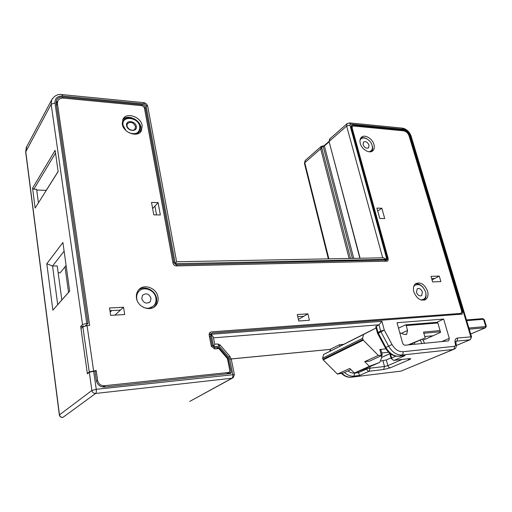 <?xml version="1.0" encoding="UTF-8"?>
<svg xmlns="http://www.w3.org/2000/svg" width="512" height="512" viewBox="0 0 512 512"><rect width="100%" height="100%" fill="white"/><g stroke="black" fill="none" stroke-linecap="round" stroke-linejoin="round"><path stroke-width="0.77" d="M84.064 326.176L80.678 326.394L87.392 373.83L89.306 372.282L94.938 370.976L96.32 380.531C97.402 384.909 100.134 387.085 104.525 387.066L230.541 373.466M103.738 387.104L104.877 386.061M57.382 101.722L56.122 102.304M58.118 171.482L46.221 190.362L36.736 190.061M65.018 266.848L68.544 292.358M58.17 272.851L60.179 272.8L66.106 265.504M64.115 251.155L52.563 266.016L57.235 265.92L61.83 299.949M110.112 311.872L111.488 310.579M62.906 242.47L69.67 291.162L52.877 310.163L46.803 263.75L62.906 242.47M52.877 310.163L57.702 304.621L52.563 266.016L46.803 263.75M85.446 325.818L88.045 323.309L86.758 323.392L82.515 324.595L80.678 326.394M58.138 171.59L35.13 208.077L32.563 188.173L55.136 150.342L58.138 171.59M234.374 374.611L233.267 377.638L231.968 378.227L95.642 393.453C93.632 393.472 92.378 392.48 91.891 390.483L59.334 414.944C59.718 416.621 60.794 417.459 62.573 417.459L62.829 417.427M26.842 146.4L25.754 151.546L59.456 414.752C59.878 416.57 61.011 417.453 62.861 417.408L95.642 393.453C96.282 392.762 96.486 391.386 96.262 389.306L93.638 371.098M89.306 372.282L91.891 390.483L96.262 389.306L234.368 374.586L231.283 359.213L229.683 359.034L232.774 374.458C233.05 376.326 232.781 377.581 231.968 378.227L189.69 401.453L232.301 378.17M213.888 348.346L214.899 347.699L218.829 347.36L228.147 358.17L231.226 372.179L230.925 373.248M214.899 347.699L212.275 345.523L210.445 336.096L211.072 333.677L212.57 332.966L462.176 314.106L462.624 311.859L409.677 135.68C408.467 132.506 406.464 130.63 403.686 130.061L352.467 125.094L351.386 125.478L351.162 127.008L387.226 257.914L386.816 259.981L177.158 264.774C175.469 264.64 174.381 263.725 173.901 262.029L145.344 107.43C144.909 105.933 143.891 105.037 142.272 104.736L62.88 97.043C59.808 96.851 57.696 97.882 56.544 100.141L56.179 103.066L88.045 323.309M448.762 340.723L449.28 338.33L443.661 319.072L397.05 322.714L402.528 342.861C403.066 344.384 403.962 345.165 405.203 345.203L448.301 340.922M38.413 202.874L36.64 189.312L33.824 189.222L32.563 188.173M55.526 153.101L33.824 189.222M86.758 323.392L54.989 102.957C54.861 98.266 57.44 95.949 62.733 96.013L144.448 103.987L145.978 105.331L175.309 263.686L386.842 259.341L383.136 257.811M324.09 145.728L324.403 145.958L323.174 146.349L324.269 145.683M322.874 145.875L323.533 145.926M175.309 263.686L176.614 261.741M456.352 345.459L470.362 339.635L471.546 336.806L457.376 338.042C457.702 339.546 457.37 340.589 456.384 341.178L469.824 339.827C470.816 339.251 471.149 338.221 470.816 336.736L410.355 135.744C408.96 132.083 406.656 129.92 403.443 129.261L350.547 124.096L349.894 125.05L386.842 259.341M231.232 358.97L329.926 349.446L339.501 344.736L343.571 344.352M339.872 346.246L339.501 344.736M213.363 337.158L211.187 334.259L381.946 321.312L378.982 324.806L375.757 326.656L377.402 332.915L377.939 332.442L376.288 326.17M443.661 319.072L437.555 321.914L440.582 332.384L423.078 340.211M347.981 370.912C350.176 372.614 352.422 373.344 354.726 373.107L358.49 372.659L358.202 371.533M57.702 304.621L69.664 291.091M380.896 361.037L386.342 359.936L390.925 357.914M393.664 360.41L394.246 360.32C393.018 360.301 392.147 359.539 391.622 358.042L391.072 358.451L393.664 360.41M399.136 356.269L405.075 355.603L394.246 360.32L408.902 358.682C411.008 358.509 411.206 358.822 409.491 359.622L390.336 367.795L383.629 369.51L369.229 371.226L370.08 368.173L366.694 369.043C367.181 370.49 368.026 371.213 369.229 371.226L359.571 375.43L353.907 376.122L351.52 377.171L401.037 371.11L453.459 349.453M366.483 368.224L366.694 369.043L358.49 372.659L359.571 375.43M211.187 334.259L213.587 346.611L214.72 344.211M217.37 343.994L217.805 343.955L219.162 346.131L228.896 357.421L229.683 359.034M220.102 344.966L219.162 346.131L213.587 346.611M211.296 346.157L212.275 345.523M218.829 347.36L216.634 348.755M57.792 172.006L57.664 172.346M86.272 325.024L86.368 325.67M87.853 373.453L87.347 373.504L80.992 328.595L82.829 326.81L87.078 325.606L89.645 325.44L57.446 103.699L57.786 100.979C58.848 98.906 60.794 97.958 63.622 98.131L141.402 105.613C143.021 105.914 144.045 106.816 144.48 108.314L173.011 263.174C173.491 264.87 174.579 265.792 176.269 265.92L387.437 261.146M210.317 334.182L209.082 334.272M156.531 214.899L154.938 206.061L158.08 202.592L151.539 202.432L153.779 214.854L160.339 214.963L158.08 202.592M123.546 307.251L109.51 307.974L110.65 315.36L124.717 314.56L123.546 307.251L120.435 310.099L109.926 310.662M432.051 279.91L434.771 278.464L431.667 278.586M307.898 313.843L297.274 314.534L298.771 321.005L309.408 320.256L307.898 313.843L303.763 316.294L297.773 316.691M226.406 373.926L229.088 372.41L104.326 385.741C100.742 385.754 98.509 383.974 97.626 380.397L96.186 370.522L95.008 371.462M458.125 314.579L461.197 313.222L461.645 310.976L409.114 136.019C408 133.088 406.15 131.354 403.578 130.829L353.446 126.003L352.371 126.387L352.147 127.917L388.256 258.842L387.84 260.909M460.595 313.44L211.27 331.878L209.35 333.184M228.147 358.17L227.424 358.598L218.822 348.563L214.592 348.928L211.309 346.202L209.139 335.008L209.76 332.595L211.27 331.878M227.43 358.605L229.92 371.098L229.088 372.41M87.347 373.504L89.254 371.949L96.186 370.522M157.997 297.158C156.781 287.757 143.187 283.04 138.214 290.464C136.634 292.666 136.064 295.219 136.499 298.131C137.651 307.539 151.11 312.269 156.115 305.171C157.856 302.886 158.483 300.218 157.997 297.158M427.571 291.155C424.467 284.038 420.429 281.594 415.443 283.821C413.478 285.619 412.934 288.294 413.818 291.853C416.89 298.963 420.909 301.446 425.888 299.309C427.93 297.491 428.493 294.771 427.571 291.155M373.971 144.55C372.442 138.33 364.166 133.792 361.152 137.594C359.942 139.034 359.654 140.979 360.282 143.437C361.786 149.677 370.061 154.208 373.069 150.502C374.33 149.037 374.63 147.053 373.971 144.55M379.782 218.477L384.71 218.554L381.83 208.23L376.909 208.102L379.782 218.477M439.264 276.077L431.021 276.384L432.64 281.933L440.883 281.581L439.264 276.077L434.771 278.464M142.202 125.664C141.069 116.851 126.464 111.789 122.97 119.142L122.259 124.038C123.354 132.909 137.92 137.926 141.427 130.784L142.202 125.664M140.32 132.198L140.947 127.366C139.904 119.494 127.539 114.042 122.797 119.488M154.125 307.021L154.688 306.381C156.422 304.102 157.05 301.434 156.57 298.387C155.462 290.246 144.64 285.024 138.682 289.882M424.109 300.16C426.022 298.31 426.528 295.648 425.632 292.154L425.542 291.866C422.784 285.53 419.187 283.354 414.746 285.331L413.702 286.573M423.098 287.392C420.595 284.57 417.984 283.43 415.27 283.968M366.982 138.925C364.698 137.568 362.65 137.254 360.826 137.997M371.693 151.462C372.685 150.01 372.883 148.16 372.282 145.907M120.435 310.099L114.957 315.117M152.646 208.582L154.938 206.061M381.83 208.23L377.728 211.066M303.763 316.294L298.413 319.45M122.157 123.213L123.219 120.813M137.024 133.978L138.931 132.237M151.021 298.259C149.005 293.67 146.163 292.691 142.502 295.328L141.747 298.682C143.744 303.258 146.573 304.256 150.234 301.67L151.021 298.259M143.232 307.283C147.686 309.056 151.354 308.346 154.234 305.152C155.776 303.117 156.333 300.749 155.898 298.035C154.822 289.658 142.733 285.472 138.298 292.064C136.883 294.029 136.371 296.314 136.762 298.912L137.184 300.582M139.078 291.162L137.843 292.486L136.358 295.827M152.89 306.483L147.91 308.627M422.413 292.019C421.082 288.954 419.334 287.891 417.184 288.845L416.474 292.326C417.798 295.398 419.539 296.461 421.69 295.526L422.413 292.019M425.542 291.859C426.362 295.078 425.862 297.498 424.038 299.117L421.018 299.987M415.078 285.088L413.99 285.773M423.046 299.693L421.862 300.192M368.998 145.146C367.475 141.984 365.632 140.979 363.462 142.131L363.085 144.672C364.595 147.834 366.438 148.845 368.608 147.706L368.998 145.146M369.261 151.802L371.309 150.694C372.429 149.395 372.698 147.629 372.115 145.395C370.752 139.859 363.386 135.827 360.691 139.206L359.994 140.326M360.8 139.091L360.096 139.712M370.624 151.264L369.875 151.827M378.349 355.443L364.723 361.645L369.683 361.101L382.31 355.213L378.349 355.443L363.264 340.173L362.598 338.342L363.539 334.483L376.109 327.994M399.77 332.73L404.307 334.464L406.694 334.234L407.565 330.451L406.214 325.562L405.581 324.851L398.528 328.173M408.128 344.909L425.165 337.888L423.52 332.058L440.064 330.592M381.331 355.13L379.846 349.485L385.92 348.87M350.925 369.581L343.648 372.877L337.395 374.086L323.206 359.891L322.611 358.17L323.603 354.509L376.102 327.974M389.824 353.766L381.549 357.434M379.846 349.485L380.832 349.574L382.31 355.213M388.634 352.243L381.722 352.96M337.395 374.086L349.792 368.442L354.33 372.998L363.994 369.331L379.117 362.63L369.37 366.33L354.33 372.998M369.37 366.33L364.723 361.645M381.466 355.77L381.574 357.933L379.827 362.234L379.117 362.63M411.91 344.538L411.872 343.757M422.522 339.072L424.365 342.861M421.952 343.539L420.269 340.083M414.483 342.682L414.598 344.269M425.165 337.888L409.376 344.787M470.701 333.99L485.389 327.731L485.779 326.534L486.349 326.278L485.389 327.731L469.254 329.184M486.349 326.278L484.314 319.693L483.539 319.27L466.682 320.64M59.334 414.918L25.677 151.974L51.162 104.25L54.989 102.957M82.515 324.595L51.162 104.25L51.712 99.808L52.403 98.566M61.92 94.573L62.733 96.013M381.946 321.312L384.294 330.144L391.987 344.461C394.944 349.44 398.605 351.859 402.97 351.718L454.24 346.342C455.296 346.08 455.661 345.203 455.341 343.718L455.194 343.238C454.554 340.269 455.283 338.534 457.376 338.042M349.28 122.893L350.547 124.096M402.138 128.096L403.443 129.261M329.933 138.765L329.242 141.299L346.643 126.061L346.976 123.782L349.606 122.918L402.464 128.128C406.573 128.992 409.459 131.661 411.117 136.134L410.355 135.744M305.491 160.243L304.448 163.398L328.346 258.861M360.109 258.253L329.088 141.613L329.594 139.059L347.334 123.469M328.864 258.848L304.774 162.72L320.672 148.8L321.408 146.259M382.688 257.818L346.643 126.061L349.894 125.05M349.107 258.464L320.672 148.8L321.907 148.416C321.683 147.174 322.106 146.483 323.174 146.349L352.378 258.4M353.766 258.374L324.403 145.958L329.139 141.811M350.496 258.432L321.907 148.416M147.731 106.381L145.978 105.331M143.482 102.611L144.448 103.987M455.194 343.238L455.974 343.315M455.341 343.718L456.109 343.789L455.808 341.382L456.384 341.178M351.462 377.19L401.037 371.11L453.248 349.485L402.01 355.014L399.213 356.237L405.075 355.603M341.549 373.517C344.448 376.262 347.616 377.504 351.053 377.242L351.52 377.171C348.186 377.491 345.03 376.23 342.054 373.395M330.675 350.867L330.31 349.37L231.219 358.925M385.248 347.712L377.632 333.498L380.96 331.885L388.64 346.195L385.248 347.712C388.672 353.549 393.12 356.416 398.605 356.326L399.213 356.237C393.907 356.429 389.466 353.504 385.888 347.469L377.939 332.442L380.653 331.104L380.96 331.885L384.294 330.144L380.653 331.104L378.982 324.806L213.491 337.837M449.28 338.33L441.792 341.574M390.502 353.818L391.622 358.042L395.834 356.179M391.987 344.461L388.64 346.195C392.237 352.262 396.691 355.2 402.01 355.014C402.976 354.419 403.296 353.318 402.97 351.718M454.24 346.342C454.573 347.859 454.24 348.909 453.248 349.485L454.381 349.075C455.955 348.474 456.531 346.714 456.109 343.789M344.557 372.461C347.507 375.219 350.624 376.435 353.907 376.122L354.726 373.107M369.728 366.79L370.08 368.173L384.486 366.496L383.629 369.51M390.336 367.795C389.171 367.782 388.339 367.066 387.846 365.632L384.486 366.496L382.995 360.8M402.144 359.456L387.846 365.632L386.342 359.936M407.738 358.835L409.491 359.622M408.902 358.682L394.17 360.352M229.792 356.211L228.896 357.421M231.29 359.238L229.83 356.25L220.134 344.998L217.805 343.955L214.739 344.211M461.747 312.262L462.624 311.859M409.677 135.68L409.139 136.096M209.472 336.749L210.445 336.096M228.621 359.136L227.648 359.718M231.226 372.179L228.544 373.696M403.686 130.061L402.81 130.752M351.078 126.298L352.467 125.094M384.301 261.293L385.939 260.307M175.898 265.907L177.158 264.774M172.96 262.886L173.901 262.029M144.525 108.57L145.344 107.43M141.626 105.645L142.272 104.736M62.88 97.043L62.291 98.118M154.739 306.566L154.899 306.202M56.518 105.389L57.446 103.699M97.626 380.397L96.467 381.28M93.587 370.771L87.078 325.606M351.558 128.429L352.147 127.917M388.256 258.842L387.162 259.501M104.326 385.741L102.605 387.008M89.254 371.949L82.829 326.81M134.765 129.434L135.565 126.637C133.318 122.208 130.554 121.267 127.277 123.802L126.925 125.709M136.307 126.394C135.52 120.634 125.389 119.763 126.624 125.613C127.424 131.45 137.6 132.211 136.307 126.394M123.853 120.006L122.982 121.203L122.24 123.898M136.358 134.118L139.398 131.546L140.09 127.002M129.018 132.742C136.09 135.008 139.674 132.986 139.77 126.675C138.426 116.8 121.011 115.238 123.091 125.331L125.888 130.477M437.862 322.982L406.214 325.562M468.902 328.032L485.779 326.534L483.539 319.27L482.662 318.63M363.264 340.173L323.206 359.891M362.906 339.533L322.874 359.29M322.611 358.17L362.598 338.342M324.006 354.253L363.949 334.214M424.774 336.512L433.069 335.744M440.403 331.776L423.859 333.261M407.565 330.451L401.421 333.363M411.904 344.218L410.989 344.627M110.144 312.083L111.77 310.566M383.782 257.798L176.621 261.76L147.718 106.31C147.149 104.256 145.818 103.027 143.725 102.637L62.118 94.598C58.022 93.811 54.547 95.546 51.712 99.808L26.323 147.379L25.67 151.91M304.435 163.366L305.152 160.538L321.037 146.579L324.147 145.67L329.037 141.395M329.088 141.613L359.859 258.259M469.946 339.808L456.352 345.491M330.221 351.098L329.824 349.459M389.664 353.171L391.072 358.451M377.402 332.915L377.632 333.491M213.338 337.043L214.752 344.301M411.117 136.134L471.546 336.806M461.773 314.291L462.176 314.106M209.133 334.982L211.072 333.677M384.64 261.286L386.413 260.218M140.544 131.968L141.427 130.784M154.688 306.381L156.115 305.171M424.32 300.102L425.888 299.309M372.141 151.238L373.069 150.502M458.285 314.566L460.8 313.408M351.258 127.347L352.371 126.387M56.282 103.744L57.786 100.979M226.534 373.907L229.235 372.384M134.861 129.331L135.238 128.819C134.944 129.811 133.798 130.272 131.802 130.214C129.178 129.555 127.578 128.083 126.995 125.811L127.277 123.802M139.398 131.546L140.128 126.861C139.142 118.81 125.715 114.733 122.982 121.203L122.778 121.491M149.088 302.662L150.234 301.67M137.843 292.486L138.298 292.064M421.018 295.872L421.69 295.526M414.106 285.677L414.746 285.331M368.211 148.026L368.608 147.706M360.141 139.667L360.691 139.206M363.539 334.483L323.603 354.509M485.523 327.712L470.707 334.022M466.47 319.936L482.874 318.618L484.314 319.693M437.658 322.259L405.581 324.851M424.781 336.531L433.024 335.763M406.694 334.234L405.901 334.605M389.805 353.683L381.549 357.395"/></g></svg>
